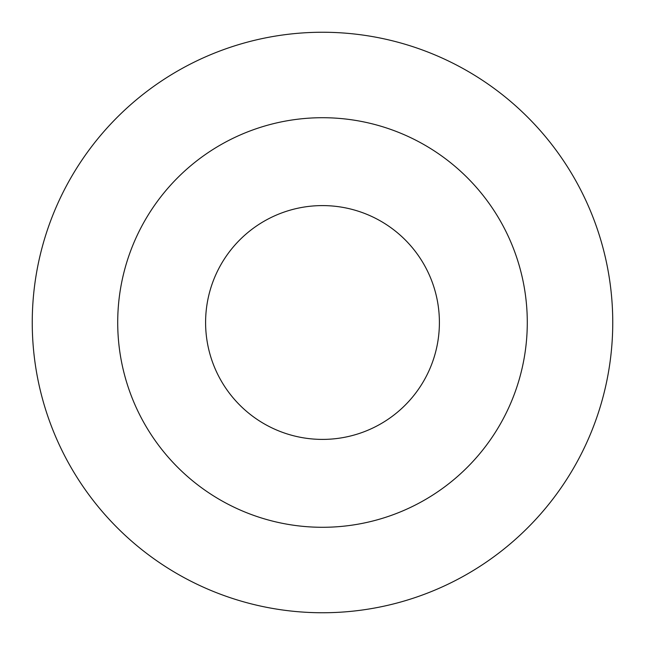 <?xml version="1.0" encoding="UTF-8"?>
<svg xmlns="http://www.w3.org/2000/svg" width="645" height="645" viewBox="0 0 645 645"><rect width="100%" height="100%" fill="white"/><g stroke="black" fill="none" stroke-linecap="round" stroke-linejoin="round"><path stroke-width="0.97" d="M322.5 32.25A290.25 290.25 0 0 1 573.865 467.625A290.25 290.25 0 0 1 71.135 467.625A290.25 290.25 0 0 1 322.5 32.25M322.5 117.713A204.787 204.787 0 0 1 499.851 424.894A204.787 204.787 0 0 1 145.149 424.894A204.787 204.787 0 0 1 322.5 117.713M322.5 205.594A116.906 116.906 0 0 1 423.741 380.953A116.906 116.906 0 0 1 221.259 380.953A116.906 116.906 0 0 1 322.5 205.594"/></g></svg>
